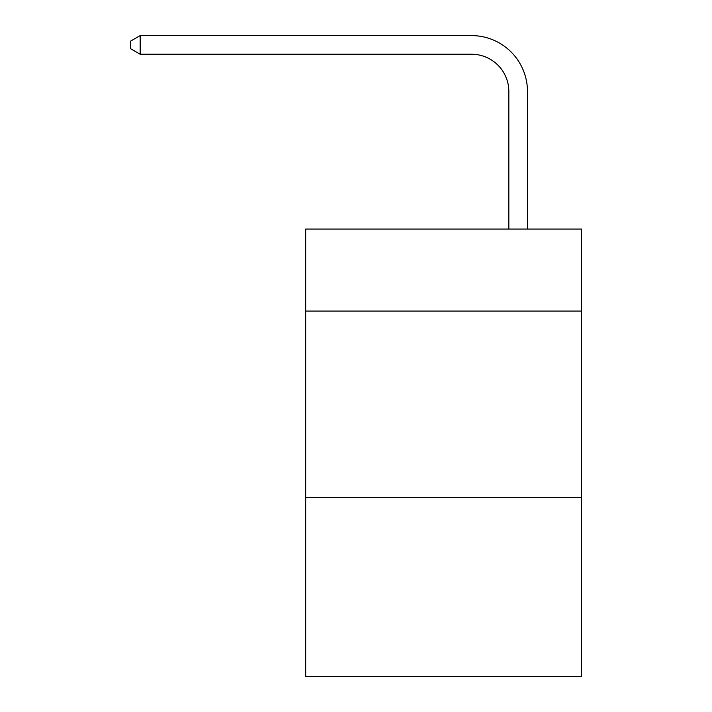 <?xml version="1.0" encoding="UTF-8"?>
<svg xmlns="http://www.w3.org/2000/svg" width="712" height="712" viewBox="0 0 712 712"><rect width="100%" height="100%" fill="white"/><g stroke="black" fill="none" stroke-linecap="round" stroke-linejoin="round"><path stroke-width="1.07" d="M581.526 311.082L581.526 229.068L305.679 229.068L305.679 311.082L581.526 311.082L581.526 676.4L305.679 676.4L305.679 311.082M581.526 497.466L305.679 497.466M508.84 229.068L508.84 91.519A37.273 37.273 -178.7 0 0 471.558 54.237L140.166 54.237L130.474 48.647L130.474 41.189L140.166 35.6L471.558 35.6A55.919 55.919 1.3 0 1 527.476 91.519L527.476 229.068M508.84 91.519A37.273 37.273 -178.7 0 0 471.558 54.237A37.273 37.273 -178.7 0 1 508.84 91.519A37.273 37.273 -178.7 0 0 471.558 54.237A37.273 37.273 -178.7 0 1 508.84 91.519A37.273 37.273 -178.7 0 0 471.558 54.237A37.273 37.273 -178.7 0 1 508.84 91.519A37.273 37.273 -178.7 0 0 471.558 54.237A37.273 37.273 -178.7 0 1 508.84 91.519A37.273 37.273 -178.7 0 0 471.558 54.237A37.273 37.273 -178.7 0 1 508.84 91.519A37.273 37.273 -178.7 0 0 471.558 54.237A37.273 37.273 -178.7 0 1 508.84 91.519A37.273 37.273 -178.7 0 0 471.558 54.237A37.273 37.273 -178.7 0 1 508.84 91.519A37.273 37.273 -178.7 0 0 471.558 54.237A37.273 37.273 -178.7 0 1 508.84 91.519A37.273 37.273 -178.7 0 0 471.558 54.237A37.273 37.273 -178.7 0 1 508.84 91.519A37.273 37.273 -178.7 0 0 471.558 54.237A37.273 37.273 -178.7 0 1 508.84 91.519A37.273 37.273 -178.7 0 0 471.558 54.237A37.273 37.273 -178.7 0 1 508.84 91.519A37.273 37.273 -178.7 0 0 471.558 54.237A37.273 37.273 -178.7 0 1 508.84 91.519A37.273 37.273 -178.7 0 0 471.558 54.237A37.273 37.273 -178.7 0 1 508.84 91.519A37.273 37.273 -178.7 0 0 471.558 54.237A37.273 37.273 -178.7 0 1 508.84 91.519A37.273 37.273 -178.7 0 0 471.558 54.237A37.273 37.273 -178.7 0 1 508.84 91.519A37.273 37.273 -178.7 0 0 471.558 54.237A37.273 37.273 -178.7 0 1 508.84 91.519A37.273 37.273 -178.7 0 0 471.558 54.237A37.273 37.273 -178.7 0 1 508.84 91.519A37.273 37.273 -178.7 0 0 471.558 54.237A37.273 37.273 -178.7 0 1 508.84 91.519A37.273 37.273 -178.7 0 0 471.558 54.237A37.273 37.273 -178.7 0 1 508.84 91.519A37.273 37.273 -178.7 0 0 471.558 54.237A37.273 37.273 -178.7 0 1 508.84 91.519A37.273 37.273 -178.7 0 0 471.558 54.237A37.273 37.273 -178.7 0 1 508.84 91.519A37.273 37.273 -178.7 0 0 471.558 54.237M140.166 54.237L140.166 35.6L471.558 35.6"/></g></svg>
